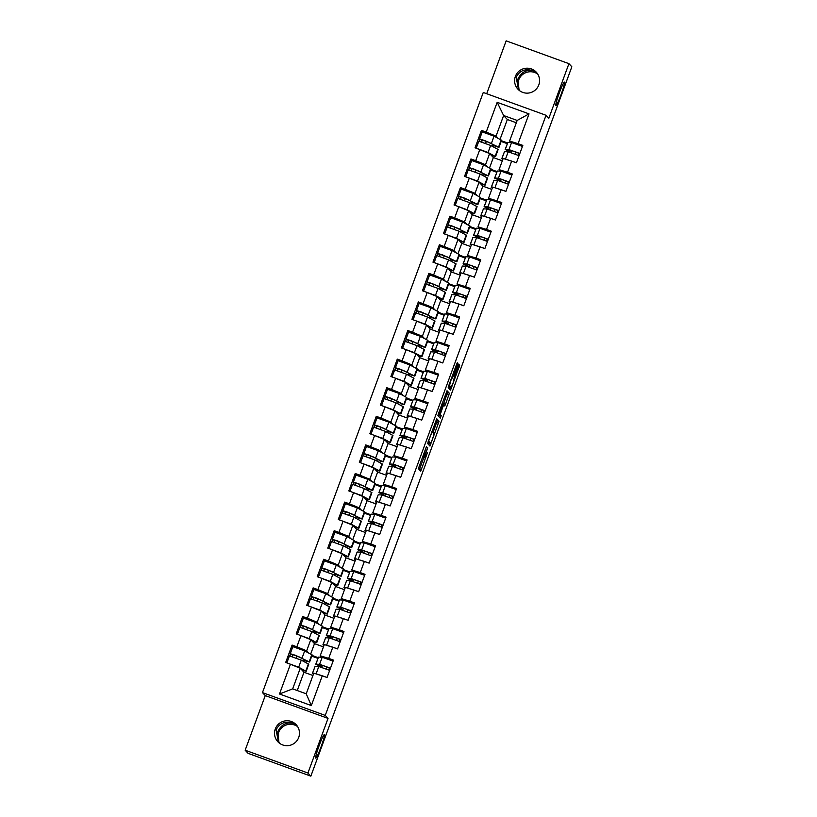 <?xml version="1.0" encoding="UTF-8"?>
<svg xmlns="http://www.w3.org/2000/svg" width="817" height="817" viewBox="0 0 817 817"><rect width="100%" height="100%" fill="white"/><g stroke="black" fill="none" stroke-linecap="round" stroke-linejoin="round"><path stroke-width="1.23" d="M297.071 725.782L292.976 723.259C286.154 721.993 281.089 724.791 277.8 731.654L278.985 742.816M324.369 734.667A12.51 1.113 -70 0 1 320.999 747.044A12.51 1.113 -70 0 1 315.781 758.156A12.51 1.113 -70 0 1 315.74 758.125A12.51 1.113 -70 0 1 319.1 745.747A12.51 1.113 -70 0 1 324.329 734.636A12.51 1.113 -70 0 1 324.369 734.667M537.157 73.244L533.062 70.722C526.24 69.445 521.185 72.243 517.886 79.106L519.081 90.279M564.455 82.129A12.51 1.113 -70 0 1 561.085 94.506A12.51 1.113 -70 0 1 555.866 105.618A12.51 1.113 -70 0 1 555.826 105.587A12.51 1.113 -70 0 1 559.196 93.209A12.51 1.113 -70 0 1 564.414 82.098A12.51 1.113 -70 0 1 564.455 82.129M426.494 446.429L418.375 468.652L420.724 471.174L427.454 452.669A6.138 0.541 110 0 1 424.942 458A6.138 0.541 110 0 1 424.911 457.98L424.717 457.775A6.138 0.541 110 0 1 426.423 451.566L427.7 447.736L426.239 451.372A6.138 0.541 110 0 1 423.727 456.693L423.512 456.468A6.138 0.541 110 0 1 425.208 450.259L426.494 446.429M518.57 89.829L516.191 77.278C519.592 70.538 525.219 68.352 533.062 70.722L536.881 72.876M538.801 84.927A12.51 12.449 137 0 1 517.937 89.196A12.51 12.449 137 0 1 515.374 76.41A12.51 12.449 137 0 1 536.248 72.141A12.51 12.449 137 0 1 538.801 84.927M278.485 742.377L276.095 729.826C279.496 723.076 285.123 720.89 292.976 723.259L296.796 725.425M298.716 737.465A12.51 12.449 137 0 1 277.841 741.734A12.51 12.449 137 0 1 275.288 728.958A12.51 12.449 137 0 1 296.152 724.679A12.51 12.449 137 0 1 298.716 737.465M519.775 90.81A12.51 12.449 137 0 1 537.729 74.081M279.68 743.358A12.51 12.449 137 0 1 297.643 726.63M457.459 365.413L457.99 363.473L457.326 362.758L456.54 364.423L448.727 385.655L448.196 387.595L450.545 390.118L459.675 365.291L458.878 364.433L458.092 366.087L454.742 375.177L453.231 382.622L451.086 387.176L449.524 385.512L450.902 380.426L454.109 374.503L457.459 365.413L456.325 365.005M449.279 386.512L451.086 387.176L448.645 385.869M548.83 118.281L568.928 63.665L571.839 66.79L310.848 776.15L248.072 753.335L245.161 750.21L307.938 773.025L328.036 718.398L325.248 715.406L546.042 115.289L548.83 118.281M307.938 773.025L310.848 776.15M436.738 418.723L427.608 443.549L429.956 446.072L439.086 421.245L436.738 418.723M438.433 413.637L447.032 390.74L449.381 393.263L445.51 404.292L444.724 405.957L443.754 404.926L442.967 406.59L440.22 414.556L441.211 415.618L440.292 418.141L437.902 415.577L438.433 413.637M507.296 143.669L501.148 141.443M496.777 172.264L490.629 170.038M486.258 200.859L480.11 198.633M475.739 229.454L469.591 227.228M465.22 258.049L459.072 255.813M454.701 286.644L448.543 284.408M444.172 315.239L438.024 313.003M433.653 343.834L427.505 341.598M423.135 372.429L416.987 370.193M412.616 401.024L406.468 398.788M402.097 429.619L395.939 427.383M391.568 458.214L385.42 455.978M381.049 486.809L374.901 484.573M370.53 515.404L364.382 513.168M360.011 543.999L353.863 541.763M349.492 572.594L343.334 570.358M338.973 601.189L332.815 598.953M328.444 629.784L322.296 627.548M325.248 715.406L262.461 692.602L483.266 92.474L546.042 115.289M483.061 132.088L481.458 130.373L475.055 147.785L489.628 153.555L493.356 157.548L489.516 167.975M481.458 130.373L486.217 132.099L497.175 102.309L529.028 113.88L518.07 143.669L522.829 145.395L516.415 162.818L511.656 161.082L507.551 172.264L512.31 173.99L505.897 191.403L501.138 189.677L497.022 200.859L501.781 202.585L495.378 219.998L490.619 218.272L486.503 229.454L491.262 231.18L484.859 248.593L480.1 246.867L475.984 258.049L480.743 259.775L474.34 277.188L469.581 275.462L465.465 286.644L470.224 288.37L463.811 305.783L459.062 304.057L454.946 315.239L459.705 316.965L453.292 334.378L448.533 332.652L444.428 343.834L449.176 345.56L442.773 362.973L438.014 361.247L433.898 372.429L438.658 374.155L432.254 391.568L427.495 389.842L423.38 401.024L428.139 402.75L421.735 420.163L416.976 418.437L412.861 429.619L417.62 431.345L411.217 448.758L406.457 447.032L402.342 458.214L407.101 459.94L400.687 477.353L395.928 475.627L391.823 486.809L396.582 488.535L390.169 505.948L385.41 504.222L381.294 515.404L386.053 517.13L379.65 534.543L374.891 532.817L370.775 543.989L375.534 545.725L369.131 563.138L364.372 561.412L360.256 572.584L365.015 574.32L358.612 591.733L353.853 590.007L349.737 601.179L354.496 602.915L348.083 620.328L343.334 618.602L339.218 629.774L343.977 631.51L337.564 648.923L332.805 647.187L328.689 658.369L333.448 660.105L327.045 677.518L322.286 675.782L311.328 705.571L279.485 694.001L290.443 664.211L300.258 668.255L303.975 672.248L297.245 690.539M293.691 646.788L292.088 645.073L285.684 662.485L290.443 664.211M292.088 645.073L296.847 646.798L300.962 635.616L310.777 639.66L314.494 643.653L310.664 654.08M304.21 618.193L302.607 616.478L296.203 633.89L300.962 635.616M302.607 616.478L307.366 618.203L311.481 607.021L321.295 611.065L325.023 615.058L321.183 625.485M314.729 589.598L313.125 587.883L306.722 605.295L311.481 607.021M313.125 587.883L317.884 589.608L322 578.426L331.814 582.47L335.542 586.463L331.702 596.89M325.248 561.003L323.655 559.288L317.241 576.7L322 578.426M323.655 559.288L328.414 561.013L332.519 549.841L342.343 553.875L346.061 557.868L342.221 568.295M335.767 532.408L334.173 530.693L327.76 548.105L332.519 549.841M334.173 530.693L338.932 532.418L343.048 521.246L352.862 525.28L356.58 529.273L352.74 539.7M346.285 503.813L344.692 502.098L338.289 519.51L343.048 521.246M344.692 502.098L349.451 503.823L353.567 492.651L363.381 496.685L367.099 500.678L363.269 511.105M356.815 475.218L355.211 473.503L348.808 490.915L353.567 492.651M355.211 473.503L359.97 475.228L364.086 464.056L373.9 468.09L377.628 472.083L373.788 482.51M367.333 446.623L365.73 444.908L359.327 462.32L364.086 464.056M365.73 444.908L370.489 446.644L374.605 435.461L384.419 439.495L388.146 443.488L384.307 453.915M377.852 418.028L376.259 416.313L369.846 433.725L374.605 435.461M376.259 416.313L381.018 418.049L385.124 406.866L394.948 410.9L398.665 414.893L394.825 425.32M388.371 389.433L386.778 387.718L380.365 405.13L385.124 406.866M386.778 387.718L391.537 389.454L395.653 378.271L405.467 382.305L409.184 386.298L405.344 396.725M398.89 360.838L397.297 359.123L390.894 376.535L395.653 378.271M397.297 359.123L402.056 360.859L406.172 349.676L415.986 353.71L419.703 357.703L415.873 368.13M409.419 332.243L407.816 330.528L401.413 347.94L406.172 349.676M407.816 330.528L412.575 332.264L416.69 321.081L426.505 325.115L430.222 329.108L426.392 339.535M419.938 303.648L418.335 301.933L411.931 319.355L416.69 321.081M418.335 301.933L423.094 303.669L427.209 292.486L437.024 296.52L440.751 300.513L436.911 310.94M430.457 275.053L428.854 273.338L422.45 290.76L427.209 292.486M428.854 273.338L433.613 275.074L437.728 263.891L447.542 267.925L451.27 271.918L447.43 282.345M440.976 246.458L439.383 244.753L432.969 262.165L437.728 263.891M439.383 244.753L444.142 246.479L448.247 235.296L458.071 239.33L461.789 243.333L457.949 253.76M451.495 217.873L449.901 216.158L443.488 233.57L448.247 235.296M449.901 216.158L454.66 217.884L458.776 206.701L468.59 210.735L472.308 214.738L468.478 225.165M462.013 189.278L460.42 187.563L454.017 204.975L458.776 206.701M460.42 187.563L465.179 189.289L469.295 178.106L479.109 182.15L482.827 186.143L478.997 196.57M472.543 160.683L470.939 158.968L464.536 176.38L469.295 178.106M470.939 158.968L475.698 160.694L479.814 149.511M500.433 171.121L499.064 169.65L503.17 158.467L511.656 161.082M489.628 153.555L485.512 164.728L487.565 166.934M502.312 160.806L493.356 157.548M497.042 171.56L490.894 169.323M499.064 169.65L507.551 172.264M475.698 160.694L485.512 164.728M489.914 199.716L488.535 198.245L492.651 187.062L501.138 189.677M479.109 182.15L474.994 193.323L477.046 195.529M491.793 189.401L482.827 186.143M486.523 200.155L480.365 197.918M488.535 198.245L497.022 200.859M465.179 189.289L474.994 193.323M479.385 228.311L478.016 226.84L482.132 215.657L490.619 218.272M468.59 210.735L464.475 221.918L466.527 224.124M481.274 217.996L472.308 214.738M475.994 228.75L469.846 226.513M478.016 226.84L486.503 229.454M454.66 217.884L464.475 221.918M468.866 256.906L467.498 255.435L471.613 244.252L480.1 246.867M458.071 239.33L453.956 250.513L456.009 252.719M470.755 246.591L461.789 243.333M465.476 257.345L459.328 255.108M467.498 255.435L475.984 258.049M444.142 246.479L453.956 250.513M458.347 285.501L456.979 284.03L461.094 272.847L469.581 275.462M447.542 267.925L443.437 279.108L445.479 281.314M460.237 275.176L451.27 271.918M454.957 285.94L448.809 283.703M456.979 284.03L465.465 286.644M433.613 275.074L443.437 279.108M447.828 314.096L446.46 312.625L450.565 301.442L459.062 304.057M437.024 296.52L432.908 307.703L434.961 309.909M449.718 303.771L440.751 300.513M444.438 314.535L438.29 312.298M446.46 312.625L454.946 315.239M423.094 303.669L432.908 307.703M437.309 342.691L435.931 341.22L440.046 330.037L448.533 332.652M426.505 325.115L422.389 336.298L424.442 338.504M439.189 332.366L430.222 329.108M433.919 343.13L427.761 340.893M435.931 341.22L444.428 343.834M412.575 332.264L422.389 336.298M426.78 371.286L425.412 369.815L429.528 358.632L438.014 361.247M415.986 353.71L411.87 364.893L413.923 367.099M428.67 360.961L419.703 357.703M423.39 371.725L417.242 369.488M425.412 369.815L433.898 372.429M402.056 360.859L411.87 364.893M416.262 399.881L414.893 398.41L419.009 387.227L427.495 389.842M405.467 382.305L401.351 393.488L403.404 395.694M418.151 389.556L409.184 386.298M412.871 400.32L406.723 398.083M414.893 398.41L423.38 401.024M391.537 389.454L401.351 393.488M405.743 428.476L404.374 427.005L408.49 415.822L416.976 418.437M394.948 410.9L390.832 422.083L392.875 424.278M407.632 418.151L398.665 414.893M402.352 428.915L396.204 426.678M404.374 427.005L412.861 429.619M381.018 418.049L390.832 422.083M395.224 457.071L393.855 455.6L397.971 444.417L406.457 447.032M384.419 439.495L380.303 450.678L382.356 452.873M397.113 446.746L388.146 443.488M391.833 457.51L385.685 455.273M393.855 455.6L402.342 458.214M370.489 446.644L380.303 450.678M384.705 485.666L383.336 484.195L387.442 473.012L395.928 475.627M373.9 468.09L369.784 479.273L371.837 481.468M386.584 475.341L377.628 472.083M381.314 486.105L375.166 483.868M383.336 484.195L391.823 486.809M359.97 475.228L369.784 479.273M374.176 514.261L372.807 512.79L376.923 501.607L385.41 504.222M363.381 496.685L359.266 507.868L361.318 510.063M376.065 503.936L367.099 500.678M370.795 514.7L364.637 512.463M372.807 512.79L381.294 515.404M349.451 503.823L359.266 507.868M363.657 542.856L362.288 541.385L366.404 530.202L374.891 532.817M352.862 525.28L348.747 536.463L350.799 538.658M365.546 532.531L356.58 529.273M360.266 543.295L354.118 541.058M362.288 541.385L370.775 543.989M338.932 532.418L348.747 536.463M353.138 571.451L351.77 569.98L355.885 558.797L364.372 561.412M342.343 553.875L338.228 565.058L340.27 567.253M355.027 561.126L346.061 557.868M349.747 571.89L343.6 569.653M351.77 569.98L360.256 572.584M328.414 561.013L338.228 565.058M342.619 600.046L341.251 598.575L345.366 587.392L353.853 590.007M331.814 582.47L327.709 593.653L329.751 595.848M344.508 589.721L335.542 586.463M339.229 600.475L333.081 598.248M341.251 598.575L349.737 601.179M317.884 589.608L327.709 593.653M332.1 628.641L330.732 627.17L334.837 615.987L343.334 618.602M321.295 611.065L317.18 622.248L319.233 624.443M333.979 618.316L325.023 615.058M328.71 629.07L322.562 626.843M330.732 627.17L339.218 629.774M307.366 618.203L317.18 622.248M321.581 657.236L320.203 655.765L324.318 644.582L332.805 647.187M310.777 639.66L306.661 650.843L308.714 653.038M323.461 646.911L314.494 643.653M318.191 657.665L312.033 655.438M320.203 655.765L328.689 658.369M296.847 646.798L306.661 650.843M317.925 658.379L311.777 656.143M300.258 668.255L292.67 688.874L306.212 693.796L313.799 673.177L322.286 675.782M312.942 675.506L303.975 672.248M306.212 693.796L311.328 705.571M279.485 694.001L292.67 688.874M568.928 63.665L506.152 40.85L486.697 93.72M328.036 718.398L265.259 695.594L245.161 750.21M265.259 695.594L262.461 692.602M510.952 142.526L509.583 141.055L517.171 120.436L503.619 115.514L496.042 136.133L498.084 138.339M516.313 122.764L507.347 119.507L503.619 115.514L497.175 102.309M507.347 119.507L500.035 139.38M507.561 142.965L501.413 140.728M509.583 141.055L518.07 143.669M517.171 120.436L529.028 113.88M486.217 132.099L496.042 136.133M292.404 723.035L292.976 723.259M532.49 70.497L533.062 70.722M422.91 456.397A6.138 0.541 110 0 0 422.889 457.101L424.717 457.775M419.346 469.693L423.819 457.591M433.061 432.469L437.258 420.581L436.288 419.529M428.578 444.601L429.242 442.855M429.048 439.832L428.68 441.19L430.743 443.406L432.254 439.628A6.138 0.541 110 0 0 433.95 433.418L432.54 431.907A6.138 0.541 110 0 0 432.52 431.897A6.138 0.541 110 0 0 430.008 437.218L428.823 439.75M430.733 443.396L428.057 441.823M446.582 391.557L449.381 393.263M443.335 404.497L447.553 392.599M438.382 413.77L441.211 415.618M438.882 416.629L439.383 414.954M442.773 403.864L440.618 408.418L439.229 413.494L439.781 414.076L443.325 404.446L442.12 403.618M449.166 388.647L449.891 386.747M290.055 655.98L290.26 653.723L295.448 655.295L309.612 662.036L305.67 660.973L304.312 660.371L306.926 660.943L299.808 657.144L292.629 654.56L292.476 656.735M292.854 646.666L304.68 650.894L312.186 654.928L309.612 662.036M301.81 669.92L303.812 670.42L300.636 668.663M289.453 655.918L301.279 660.146L308.775 664.19L306.201 671.298L301.973 670.103M286.9 662.924L298.685 667.203L306.201 671.298M297.01 655.99L296.244 658.083M298.562 667.56L289.371 663.823M303.536 659.135L302.852 660.984M290.26 653.723L292.843 646.625M304.567 659.687L304.312 660.371M313.687 673.474L312.38 673.453L313.462 674.086M330.487 668.173L319.6 664.313L315.781 664.201L320.856 666.488L318.17 665.079L321.959 665.191L329.241 667.887L329.057 670.103M333.081 661.116L322.194 657.256L318.487 657.113L315.781 664.201M321.929 666.774L322.46 665.314M326.075 668.929L326.841 666.846M329.67 670.369L318.793 666.509L315.086 666.376L312.38 673.453M327.076 677.426L314.923 673.525M317.874 674.423L325.523 676.956M300.574 627.385L300.779 625.128L305.966 626.7L320.131 633.441L316.199 632.378L314.831 631.776L317.445 632.348L310.327 628.549L303.148 625.965L303.005 628.14M300.779 625.128L303.362 618.04L315.209 622.299L322.705 626.333L320.131 633.441M312.329 641.325L314.341 641.825L311.154 640.068M299.972 627.323L311.798 631.551L319.294 635.595L316.72 642.703L312.502 641.508M297.419 634.329L309.204 638.608L316.72 642.703M307.539 627.395L306.763 629.488M309.081 638.965L299.89 635.228M314.055 630.54L313.371 632.389M315.086 631.092L314.831 631.776M311.093 598.79L311.297 596.533L316.485 598.105L330.65 604.846L326.718 603.783L328.25 603.937L320.846 599.954L313.667 597.38L313.524 599.545M311.297 596.533L313.881 589.445L325.728 593.704L333.224 597.738L330.65 604.846M322.848 612.73L324.86 613.23L321.684 611.473M310.491 598.728L322.317 602.956L329.813 607L327.239 614.108L323.021 612.913M307.938 605.734L319.723 610.013L327.239 614.108M318.058 598.8L317.292 600.893M319.6 610.37L310.409 606.633M324.574 601.945L323.9 603.804M325.605 602.497L325.35 603.181M321.612 570.195L321.806 567.907L327.004 569.51L341.169 576.251L337.237 575.188L338.769 575.342L331.365 571.359L324.196 568.785L324.043 570.96M321.806 567.907L324.4 560.85L336.247 565.109L343.743 569.143L341.169 576.251M333.377 584.135L335.378 584.635L332.202 582.878M321.01 570.133L332.836 574.361L340.342 578.405L337.768 585.513L333.54 584.318M318.456 577.139L330.242 581.418L337.768 585.513M328.577 570.205L327.811 572.298M330.129 581.775L320.928 578.038M335.103 573.35L334.419 575.209M336.124 573.902L335.879 574.586M332.131 541.6L332.325 539.312L337.533 540.915L351.688 547.656L347.756 546.593L349.288 546.747L341.894 542.764L334.715 540.19L334.562 542.365M332.325 539.312L334.929 532.255L346.765 536.514L354.292 540.599L351.688 547.656M343.896 555.54L345.897 556.04L342.721 554.283M331.528 541.538L343.365 545.766L350.861 549.81L348.287 556.918L344.059 555.723M328.975 548.544L340.76 552.823L348.287 556.918M339.096 541.61L338.33 543.703M340.648 553.18L331.447 549.443M345.622 544.755L344.937 546.614M346.643 545.307L346.398 545.991M342.66 513.005L342.844 510.717L348.052 512.32L362.207 519.061L358.275 517.998L359.807 518.152L352.413 514.169L345.234 511.595L345.08 513.77M342.844 510.717L345.448 503.66L357.284 507.919L364.811 512.004L362.207 519.061M354.415 526.945L356.416 527.445L353.24 525.688M342.057 512.943L353.884 517.171L361.38 521.215L358.806 528.323L354.578 527.128M339.504 519.949L351.29 524.228L358.806 528.323M349.615 513.015L348.849 515.108M351.167 524.585L341.976 520.848M356.141 516.16L355.456 518.019M357.172 516.712L356.917 517.396M324.206 644.879L322.899 644.858L323.992 645.491M341.006 639.578L330.119 635.718L326.31 635.606L331.385 637.893L328.689 636.484L332.478 636.596L339.77 639.292L339.576 641.508M343.6 632.521L332.713 628.661L329.006 628.518L326.31 635.606M332.448 638.179L332.989 636.719M336.594 640.334L337.37 638.251M340.199 641.774L329.312 637.914L325.605 637.781L322.899 644.858M337.595 648.831L325.452 644.93M328.393 645.828L336.042 648.361M334.735 616.284L333.418 616.263L334.51 616.896M351.524 610.983L340.638 607.123L336.829 607.011L341.904 609.298L339.208 607.889L342.997 608.001L350.289 610.697L350.095 612.913M354.118 603.926L343.242 600.066L339.535 599.923L336.829 607.011M342.966 609.584L343.508 608.124M347.123 611.739L347.889 609.656M350.718 613.179L339.831 609.319L336.124 609.186L333.418 616.263M348.124 620.236L335.971 616.335M338.912 617.233L346.561 619.776M345.254 587.689L343.937 587.668L345.029 588.301M362.043 582.388L351.167 578.528L347.348 578.416L352.423 580.703L349.737 579.294L353.516 579.416L360.808 582.102L360.614 584.318M364.648 575.331L353.761 571.471L350.054 571.328L347.348 578.416M353.485 580.989L354.027 579.529M357.642 583.144L358.408 581.061M361.237 584.584L350.35 580.724L346.643 580.591L343.937 587.668M358.643 591.641L346.49 587.74M349.431 588.638L357.08 591.181M355.773 559.094L354.466 559.073L355.548 559.706M372.562 553.793L361.686 549.933L357.866 549.821L362.942 552.108L360.256 550.699L364.045 550.821L371.327 553.507L371.143 555.723M375.166 546.736L364.28 542.876L360.573 542.733L357.866 549.821M364.014 552.394L364.545 550.934M368.161 554.549L368.927 552.466M371.755 555.989L360.879 552.129L357.162 551.996L354.466 559.073M369.161 563.046L357.009 559.145M359.95 560.043L367.599 562.586M366.292 530.499L364.985 530.478L366.067 531.111M383.091 525.198L372.205 521.338L368.385 521.226L373.461 523.513L370.775 522.104L374.564 522.226L381.845 524.912L381.662 527.139M385.685 518.141L374.799 514.281L371.092 514.148L368.385 521.226M374.533 523.799L375.064 522.339M378.68 525.954L379.445 523.871M382.274 527.394L371.398 523.534L367.691 523.401L364.985 530.478M379.68 534.451L367.527 530.55M370.469 531.458L378.128 533.991M353.179 484.41L353.373 482.122L358.571 483.725L372.736 490.466L368.804 489.403L367.436 488.801L370.05 489.373L362.932 485.584L355.752 483L355.599 485.175M353.373 482.122L355.967 475.065L367.803 479.324L375.33 483.409L372.736 490.466M364.933 498.35L366.945 498.85L363.759 497.093M352.576 484.348L364.402 488.576L371.898 492.62L369.325 499.728L365.107 498.533M350.023 491.364L361.808 495.633L369.325 499.728M360.144 484.43L359.368 486.513M361.686 495.99L352.495 492.253M366.659 487.565L365.975 489.424M367.691 488.117L367.436 488.801M376.811 501.904L375.503 501.883L376.586 502.516M393.61 496.603L382.724 492.743L378.914 492.631L383.99 494.918L381.294 493.509L385.083 493.631L392.374 496.317L392.18 498.544M396.204 489.546L385.318 485.686L381.61 485.553L378.914 492.631M385.052 495.204L385.593 493.744M389.198 497.359L389.975 495.276M392.803 498.799L381.917 494.939L378.21 494.806L375.503 501.883M390.199 505.856L378.046 501.955M380.998 502.863L388.647 505.396M363.698 455.815L363.892 453.527L369.09 455.13L383.255 461.881L379.323 460.808L380.855 460.962L373.451 456.989L366.271 454.405L366.128 456.58M366.506 446.501L378.332 450.729L385.828 454.773L383.255 461.881M375.452 469.765L377.464 470.255L374.288 468.498M360.501 462.749L363.085 455.723L374.921 459.981L382.448 464.076L379.844 471.133L375.626 469.938M360.542 462.769L372.327 467.038L379.844 471.133M370.663 455.835L369.887 457.918M372.205 467.395L363.014 463.658M377.178 458.97L376.504 460.829M378.21 459.522L377.954 460.206M387.34 473.309L386.022 473.288L387.115 473.921M404.129 468.008L393.243 464.148L389.433 464.036L394.509 466.333L391.813 464.914L395.602 465.036L402.893 467.722L402.699 469.949M406.723 460.951L395.847 457.091L392.129 456.958L389.433 464.036M395.571 466.609L396.112 465.149M399.727 468.764L400.493 466.681M403.322 470.204L392.436 466.344L388.729 466.211L386.022 473.288M400.728 477.271L388.575 473.36M391.517 474.268L399.166 476.801M374.217 427.23L374.411 424.932L379.609 426.535L393.774 433.286L388.473 431.611L391.374 432.367L383.97 428.394L376.8 425.81L376.647 427.985M377.025 417.906L388.851 422.134L396.347 426.178L393.774 433.286M385.981 441.17L387.983 441.66L384.807 439.903M371.02 434.154L373.604 427.128L385.44 431.386L392.967 435.481L390.373 442.538L386.145 441.343M371.061 434.174L382.846 438.443L390.373 442.538M381.182 427.24L380.416 429.323M382.724 438.8L373.532 435.073M387.697 430.375L387.023 432.234M388.729 430.927L388.473 431.611M397.859 444.714L396.541 444.703L397.634 445.326M414.648 439.413L403.761 435.553L399.952 435.441L405.028 437.738L402.332 436.319L406.12 436.441L413.412 439.127L413.218 441.354M417.242 432.356L406.366 428.496L402.658 428.363L399.952 435.441M406.09 438.014L406.631 436.554M410.246 440.169L411.012 438.086M413.841 441.619L402.955 437.759L399.247 437.616L396.541 444.703M411.247 448.676L399.094 444.765M402.035 445.673L409.685 448.206M384.736 398.635L384.93 396.337L390.138 397.94L404.292 404.691L400.361 403.618L401.893 403.772L394.499 399.799L387.319 397.215L387.166 399.39M387.544 389.311L399.37 393.539L406.866 397.583L404.292 404.691M396.5 412.575L398.502 413.065L395.326 411.308M384.133 398.573L395.959 402.791L403.465 406.835L400.892 413.943L396.664 412.748M381.58 405.579L393.365 409.848L400.892 413.943M391.7 398.645L390.935 400.728M393.253 410.205L384.051 406.478M398.226 401.78L397.542 403.639M399.247 402.332L399.002 403.016M408.377 416.119L407.07 416.108L408.153 416.731M425.167 410.818L414.29 406.958L410.471 406.846L415.547 409.143L412.861 407.724L416.65 407.846L423.931 410.532L423.747 412.759M427.771 403.761L416.884 399.901L413.177 399.768L410.471 406.846M416.609 409.419L417.15 407.959M420.765 411.574L421.531 409.491M424.36 413.024L413.473 409.164L409.766 409.021L407.07 416.108M421.766 420.081L409.613 416.17M412.554 417.078L420.204 419.611M395.265 370.04L395.448 367.742L400.657 369.345L414.811 376.096L409.521 374.431L412.411 375.177L405.018 371.204L397.838 368.62L397.685 370.795M398.063 360.716L409.889 364.944L417.385 368.988L414.811 376.096M407.019 383.98L409.021 384.47L405.845 382.713M394.662 369.978L406.488 374.196L413.984 378.24L411.411 385.348L407.183 384.153M392.109 376.984L403.884 381.263L411.411 385.348M402.219 370.05L401.453 372.133M403.772 381.61L394.58 377.883M408.745 373.185L408.061 375.044M409.777 373.737L409.521 374.431M418.896 387.534L417.589 387.513L418.672 388.136M435.696 382.223L424.809 378.363L420.99 378.251L426.065 380.548L423.38 379.129L427.168 379.251L434.45 381.937L434.266 384.164M438.29 375.166L427.403 371.306L423.696 371.173L420.99 378.251M427.138 380.824L427.669 379.364M431.284 382.979L432.05 380.896M434.879 384.429L424.003 380.569L420.295 380.426L417.589 387.513M432.285 391.486L420.132 387.575M423.073 388.483L430.722 391.016M405.783 341.445L405.988 339.178L411.176 340.75L425.34 347.501L420.04 345.836L422.93 346.582L415.536 342.609L408.357 340.025L408.204 342.2M408.582 332.121L420.408 336.349L427.914 340.393L425.34 347.501M417.538 355.385L419.54 355.875L416.364 354.118M405.181 341.383L417.007 345.611L424.503 349.645L421.929 356.753L417.701 355.558M402.628 348.389L414.413 352.668L421.929 356.753M412.748 341.455L411.972 343.538M414.29 353.015L405.099 349.288M419.264 344.6L418.58 346.449M405.988 339.178L408.571 332.09M420.295 345.142L420.04 345.836M429.415 358.939L428.108 358.918L429.191 359.541M446.215 353.628L435.328 349.768L431.509 349.656L436.584 351.953L433.898 350.534L437.687 350.656L444.969 353.342L444.785 355.569M448.809 346.571L437.922 342.711L434.215 342.578L431.509 349.656M437.657 352.229L438.188 350.769M441.803 354.394L442.569 352.301M445.408 355.834L434.521 351.974L430.814 351.831L428.108 358.918M442.804 362.891L430.651 358.98M433.602 359.888L441.251 362.421M416.302 312.85L416.507 310.583L421.695 312.155L435.859 318.906L430.559 317.241L433.459 317.987L426.055 314.014L418.876 311.43L418.733 313.605M419.101 303.526L430.937 307.754L438.433 311.798L435.859 318.906M428.057 326.79L430.069 327.28L426.893 325.534M415.7 312.788L427.526 317.016L435.022 321.05L432.448 328.158L428.231 326.963M413.147 319.794L424.932 324.073L432.448 328.158M423.267 312.86L422.491 314.953M424.809 324.42L415.618 320.693M429.783 316.005L429.099 317.854M416.507 310.583L419.09 303.495M430.814 316.547L430.559 317.241M439.934 330.344L438.627 330.323L439.72 330.946M456.734 325.033L445.847 321.173L442.038 321.061L447.113 323.358L444.417 321.939L448.206 322.061L455.498 324.747L455.304 326.974M459.328 317.976L448.441 314.116L444.734 313.983L442.038 321.061M448.176 323.634L448.717 322.174M452.322 325.799L453.098 323.706M455.927 327.239L445.04 323.379L441.333 323.236L438.627 330.323M453.323 334.296L441.18 330.385M444.121 331.293L451.77 333.826M426.821 284.255L427.025 281.988L432.213 283.56L446.378 290.311L441.078 288.646L443.978 289.392L436.574 285.419L429.395 282.835L429.252 285.01M429.63 274.931L441.456 279.159L448.952 283.203L446.378 290.311M438.586 298.195L440.588 298.685L437.412 296.939M426.219 284.193L438.045 288.421L445.541 292.455L442.967 299.563L438.749 298.368M423.666 291.199L435.451 295.478L442.967 299.563M433.786 284.265L433.02 286.358M435.328 295.825L426.137 292.098M440.302 287.41L439.628 289.259M427.025 281.988L429.609 274.9M441.333 287.952L441.078 288.646M450.463 301.749L449.146 301.728L450.238 302.351M467.253 296.438L456.366 292.578L452.557 292.466L457.632 294.763L454.936 293.344L458.725 293.466L466.017 296.152L465.823 298.379M469.846 289.381L458.97 285.521L455.263 285.388L452.557 292.466M458.694 295.039L459.236 293.579M462.851 297.204L463.617 295.111M466.446 298.644L455.559 294.784L451.852 294.641L449.146 301.728M463.852 305.701L451.699 301.79M454.64 302.698L462.289 305.231M437.34 255.66L437.555 253.393L442.743 254.965L456.897 261.716L451.607 260.051L454.497 260.797L447.093 256.824L439.924 254.24L439.771 256.415M440.149 246.336L451.975 250.564L459.471 254.608L456.897 261.716M449.105 269.6L451.107 270.09L447.93 268.344M436.738 255.598L448.564 259.826L456.07 263.86L453.496 270.968L449.268 269.773M434.184 262.604L445.97 266.883L453.496 270.968M444.305 255.67L443.539 257.764M445.857 267.23L436.656 263.503M450.831 258.815L450.147 260.664M437.555 253.393L440.128 246.305M451.852 259.357L451.607 260.051M460.982 273.154L459.665 273.133L460.757 273.756M477.771 267.843L466.895 263.983L463.076 263.871L468.151 266.168L465.465 264.749L469.244 264.871L476.536 267.557L476.342 269.784M480.376 260.786L469.489 256.926L465.782 256.793L463.076 263.871M469.213 266.444L469.755 264.984M473.37 268.609L474.136 266.516M476.965 270.049L466.078 266.189L462.371 266.046L459.665 273.133M474.371 277.106L462.218 273.195M465.159 274.103L472.808 276.636M447.859 227.065L448.073 224.798L453.261 226.38L467.416 233.121L463.484 232.059L465.016 232.202L457.622 228.229L450.443 225.645L450.29 227.82M448.073 224.798L450.657 217.71L462.493 221.969L470.02 226.064L467.416 233.121M459.624 241.005L461.625 241.495L458.449 239.749M447.267 227.003L459.093 231.231L466.589 235.265L464.015 242.373L459.787 241.178M444.703 234.009L456.489 238.288L464.015 242.373M454.824 227.075L454.058 229.168M456.376 238.635L447.175 234.908M461.35 230.22L460.665 232.069M462.381 230.762L462.126 231.456M471.501 244.559L470.194 244.538L471.276 245.161M488.29 239.248L477.414 235.388L473.594 235.276L478.67 237.573L475.984 236.154L479.773 236.276L487.055 238.962L486.871 241.189M490.894 232.191L480.008 228.331L476.301 228.198L473.594 235.276M479.742 237.849L480.273 236.389M483.889 240.014L484.655 237.921M487.483 241.454L476.607 237.594L472.89 237.451L470.194 244.538M484.889 248.511L472.737 244.6M475.678 245.508L483.327 248.041M458.388 198.47L458.592 196.203L463.78 197.785L477.935 204.526L474.003 203.464L475.535 203.607L468.141 199.634L460.962 197.05L460.808 199.225M458.592 196.203L461.176 189.115L473.012 193.374L480.539 197.469L477.935 204.526M470.143 212.41L472.144 212.9L468.968 211.154M457.786 198.408L469.612 202.636L477.108 206.67L474.534 213.778L470.306 212.583M455.232 205.414L467.018 209.693L474.534 213.778M465.343 198.48L464.577 200.573M466.895 210.04L457.704 206.313M471.869 201.625L471.184 203.474M472.9 202.167L472.645 202.861M482.02 215.964L480.713 215.943L481.795 216.566M498.819 210.653L487.933 206.793L484.113 206.681L489.189 208.978L486.503 207.559L490.292 207.681L497.573 210.367L497.39 212.594M501.413 203.596L490.527 199.736L486.82 199.603L484.113 206.681M490.261 209.254L490.792 207.794M494.408 211.419L495.173 209.326M498.002 212.859L487.126 208.999L483.419 208.856L480.713 215.943M495.408 219.916L483.255 216.005M486.197 216.913L493.856 219.446M468.907 169.875L469.111 167.608L474.299 169.19L488.464 175.931L484.532 174.869L486.054 175.012L478.66 171.039L471.48 168.455L471.327 170.63M469.111 167.608L471.695 160.52L483.531 164.779L491.037 168.823L488.464 175.931M480.662 183.815L482.653 184.274L479.487 182.559M468.304 169.813L480.13 174.041L487.626 178.075L485.053 185.183L480.835 183.988M465.751 176.819L477.537 181.098L485.053 185.183M475.872 169.885L475.096 171.978M477.414 181.445L468.223 177.718M482.387 173.03L481.703 174.879M483.419 173.572L483.164 174.266M492.539 187.369L491.231 187.348L492.314 187.971M509.338 182.068L498.452 178.208L494.642 178.086L499.718 180.383L497.022 178.964L500.811 179.086L508.103 181.782L507.908 183.999M511.932 175.012L501.046 171.151L497.339 171.008L494.642 178.086M500.78 180.669L501.321 179.199M504.926 182.824L505.703 180.731M508.531 184.264L497.645 180.404L493.938 180.261L491.231 187.348M505.927 191.321L493.774 187.41M496.726 188.319L504.375 190.851M479.426 141.28L479.62 138.982L484.818 140.595L498.983 147.336L495.051 146.274L496.583 146.417L489.179 142.444L481.999 139.86L481.856 142.035M479.62 138.982L482.214 131.925L494.06 136.184L501.556 140.228L498.983 147.336M491.18 155.22L493.172 155.679L490.016 153.964M478.823 141.218L490.649 145.446L498.145 149.48L495.572 156.588L491.354 155.404M476.27 148.224L488.055 152.503L495.572 156.588M486.391 141.29L485.615 143.383M487.933 152.85L478.742 149.123M492.906 144.435L492.232 146.284M493.938 144.987L493.682 145.671M503.068 158.774L501.75 158.753L502.843 159.386M519.857 153.473L508.971 149.613L505.161 149.501L510.237 151.788L507.541 150.369L511.33 150.491L518.621 153.188L518.427 155.404M522.451 146.417L511.575 142.556L507.868 142.413L505.161 149.501M511.299 152.074L511.84 150.604M515.456 154.229L516.221 152.136M519.05 155.669L508.164 151.809L504.457 151.666L501.75 158.753M516.456 162.726L504.303 158.815M507.245 159.724L514.894 162.256M422.767 456.203L423.512 456.468M419.683 468.846L421.511 469.509M437.258 420.581L439.086 421.245M436.727 422.512L438.555 423.186M428.915 443.743L430.743 444.407M431.805 431.642L432.499 431.897L431.805 431.631M447.022 394.54L448.85 395.203M443.682 403.629L445.51 404.292M438.392 413.892L440.22 414.556M442.109 403.629L442.732 403.853M438.576 413.249L439.229 413.494M438.443 413.596L439.781 414.076L438.443 413.596M452.986 374.084L454.109 374.503M452.404 375.646L453.026 375.871L452.414 375.636M448.87 385.267L449.524 385.512M458.582 364.893L459.675 365.291M457.847 366.751L459.144 367.231M449.503 387.789L451.331 388.453M457.071 363.136L457.99 363.473M290.648 654.131L293.027 654.999M301.279 660.146L298.685 667.203M308.397 663.945L305.793 671.002M304.68 650.894L302.086 657.951M311.798 654.683L309.204 661.739M329.629 668.296L330.344 668.561M319.6 664.313L322.194 657.256M315.893 664.17L318.487 657.113M316.199 673.565L318.793 666.509M312.482 673.433L315.086 666.376M301.167 625.536L303.546 626.404M311.798 631.551L309.204 638.608M318.916 635.35L316.312 642.407M315.209 622.299L312.605 629.356M322.317 626.088L319.723 633.144M311.685 596.941L314.065 597.809M322.317 602.956L319.723 610.013M329.435 606.755L326.841 613.812M325.728 593.704L323.123 600.761M332.836 597.493L330.242 604.549M322.204 568.346L324.584 569.214M332.836 574.361L330.242 581.418M339.954 578.16L337.36 585.217M336.247 565.109L333.653 572.166M343.365 568.898L340.76 575.954M332.723 539.751L335.103 540.619M343.365 545.766L340.76 552.823M350.473 549.565L347.879 556.622M346.765 536.514L344.171 543.571M353.884 540.303L351.279 547.359M343.252 511.156L345.632 512.024M353.884 517.171L351.29 524.228M360.991 520.97L358.397 528.027M357.284 507.919L354.69 514.976M364.402 511.708L361.808 518.764M340.148 639.701L340.863 639.966M330.119 635.718L332.713 628.661M326.412 635.575L329.006 628.518M326.718 644.97L329.312 637.914M323.011 644.838L325.605 637.781M350.677 611.106L351.381 611.371M340.638 607.123L343.242 600.066M336.931 606.98L339.535 599.923M337.237 616.375L339.831 609.319M333.53 616.243L336.124 609.186M361.196 582.511L361.9 582.776M351.167 578.528L353.761 571.471M347.46 578.385L350.054 571.328M347.756 587.78L350.35 580.724M344.049 587.648L346.643 580.591M371.715 553.916L372.429 554.181M361.686 549.933L364.28 542.876M357.979 549.79L360.573 542.733M358.275 559.185L360.879 552.129M354.568 559.053L357.162 551.996M382.233 525.331L382.948 525.586M372.205 521.338L374.799 514.281M368.498 521.205L371.092 514.148M368.794 530.59L371.398 523.534M365.087 530.458L367.691 523.401M353.771 482.571L356.151 483.429M364.402 488.576L361.808 495.633M371.521 492.375L368.916 499.432M367.803 479.324L365.209 486.381M374.921 483.113L372.327 490.18M392.752 496.736L393.467 496.991M382.724 492.743L385.318 485.686M379.017 492.61L381.61 485.553M379.323 501.995L381.917 494.939M375.616 501.863L378.21 494.806M364.29 453.976L366.67 454.834M374.921 459.981L372.327 467.038M382.039 463.78L379.445 470.837M378.332 450.729L375.728 457.786M385.44 454.528L382.846 461.585M403.271 468.141L403.986 468.396M393.243 464.148L395.847 457.091M389.535 464.015L392.129 456.958M389.842 473.411L392.436 466.344M386.135 473.268L388.729 466.211M374.809 425.381L377.188 426.239M385.44 431.386L382.846 438.443M392.558 435.185L389.964 442.242M388.851 422.134L386.257 429.191M395.959 425.933L393.365 432.99M413.8 439.546L414.505 439.801M403.761 435.553L406.366 428.496M400.054 435.42L402.658 428.363M400.361 444.816L402.955 437.759M396.653 444.673L399.247 437.616M385.328 396.786L387.707 397.644M395.959 402.791L393.365 409.848M403.077 406.59L400.483 413.647M399.37 393.539L396.776 400.596M406.488 397.338L403.884 404.395M424.319 410.951L425.024 411.206M414.29 406.958L416.884 399.901M410.583 406.825L413.177 399.768M410.88 416.221L413.473 409.164M407.172 416.078L409.766 409.021M395.857 368.191L398.236 369.049M406.488 374.196L403.884 381.263M413.596 377.995L411.002 385.052M409.889 364.944L407.295 372.001M417.007 368.743L414.413 375.8M434.838 382.356L435.553 382.611M424.809 378.363L427.403 371.306M421.102 378.23L423.696 371.173M421.398 387.626L424.003 380.569M417.691 387.483L420.295 380.426M406.376 339.596L408.755 340.454M417.007 345.611L414.413 352.668M424.125 349.4L421.521 356.457M420.408 336.349L417.814 343.406M427.526 340.148L424.932 347.205M445.357 353.761L446.072 354.016M435.328 349.768L437.922 342.711M431.621 349.635L434.215 342.578M431.927 359.031L434.521 351.974M428.21 358.888L430.814 351.831M416.895 311.001L419.274 311.859M427.526 317.016L424.932 324.073M434.644 320.805L432.04 327.862M430.937 307.754L428.333 314.811M438.045 311.553L435.451 318.61M455.876 325.166L456.591 325.421M445.847 321.173L448.441 314.116M442.14 321.04L444.734 313.983M442.446 330.436L445.04 323.379M438.739 330.293L441.333 323.236M427.414 282.406L429.793 283.264M438.045 288.421L435.451 295.478M445.163 292.21L442.569 299.267M441.456 279.159L438.852 286.216M448.564 282.958L445.97 290.015M466.405 296.571L467.11 296.826M456.366 292.578L458.97 285.521M452.659 292.445L455.263 285.388M452.965 301.841L455.559 294.784M449.258 301.698L451.852 294.641M437.932 253.811L440.312 254.679M448.564 259.826L445.97 266.883M455.682 263.615L453.088 270.672M451.975 250.564L449.381 257.621M459.093 254.363L456.489 261.42M476.924 267.976L477.628 268.231M466.895 263.983L469.489 256.926M463.188 263.85L465.782 256.793M463.484 273.246L466.078 266.189M459.777 273.103L462.371 266.046M448.451 225.216L450.831 226.084M459.093 231.231L456.489 238.288M466.201 235.02L463.607 242.077M462.493 221.969L459.9 229.026M469.612 225.768L467.018 232.825M487.443 239.381L488.157 239.636M477.414 235.388L480.008 228.331M473.707 235.255L476.301 228.198M474.003 244.651L476.607 237.594M470.296 244.508L472.89 237.451M458.98 196.621L461.36 197.489M469.612 202.636L467.018 209.693M476.719 206.425L474.126 213.482M473.012 193.374L470.418 200.431M480.13 197.173L477.537 204.23M497.962 210.786L498.676 211.041M487.933 206.793L490.527 199.736M484.226 206.66L486.82 199.603M484.522 216.056L487.126 208.999M480.815 215.913L483.419 208.856M469.499 168.026L471.879 168.894M480.13 174.041L477.537 181.098M487.249 177.83L484.644 184.887M483.531 164.779L480.937 171.836M490.649 168.578L488.055 175.635M508.48 182.191L509.195 182.446M498.452 178.208L501.046 171.151M494.745 178.065L497.339 171.008M495.051 187.461L497.645 180.404M491.344 187.318L493.938 180.261M480.018 139.431L482.398 140.299M490.649 145.446L488.055 152.503M497.767 149.235L495.173 156.292M494.06 136.184L491.456 143.241M501.168 139.983L498.574 147.04M518.999 153.596L519.714 153.851M508.971 149.613L511.575 142.556M505.263 149.47L507.868 142.413M505.57 158.866L508.164 151.809M501.863 158.723L504.457 151.666M428.915 442.732L430.743 443.406M289.432 655.888L286.849 662.914M299.951 627.293L297.368 634.319M310.48 598.698L307.897 605.724M320.999 570.103L318.416 577.129M331.518 541.508L328.934 548.534M342.037 512.913L339.453 519.939M352.556 484.318L349.972 491.344M366.486 446.47L363.892 453.527M377.005 417.875L374.411 424.932M384.123 398.533L381.539 405.559M387.524 389.28L384.93 396.337M394.642 369.938L392.058 376.964M398.053 360.685L395.448 367.742M405.161 341.343L402.577 348.369M415.679 312.748L413.096 319.774M426.208 284.153L423.625 291.179M436.727 255.558L434.144 262.584M447.246 226.973L444.662 233.989M457.765 198.378L455.181 205.394M468.284 169.783L465.7 176.799M478.813 141.188L476.229 148.204"/></g></svg>
